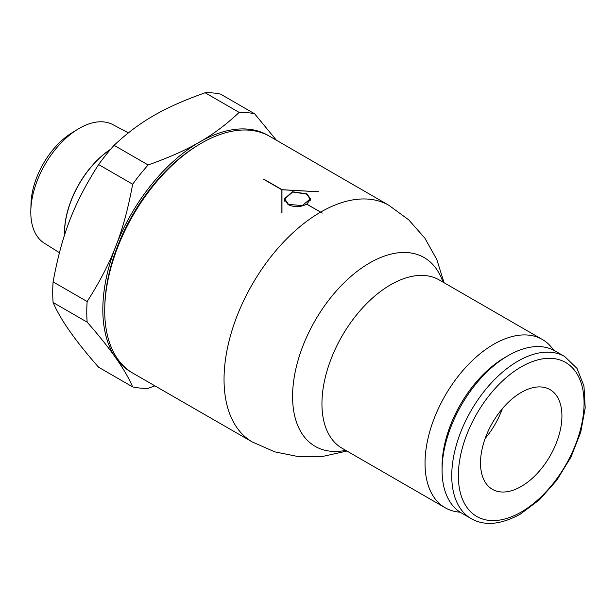 <?xml version="1.0" encoding="UTF-8"?>
<svg xmlns="http://www.w3.org/2000/svg" width="616" height="616" viewBox="0 0 616 616"><rect width="100%" height="100%" fill="white"/><g stroke="black" fill="none" stroke-linecap="round" stroke-linejoin="round"><path stroke-width="0.92" d="M128.382 132.833L112.697 124.555A68.476 39.54 120 0 0 77.685 129.291A68.476 39.54 120 0 0 30.823 210.449A68.476 39.54 120 0 0 30.8 212.243A68.476 39.54 120 0 0 44.237 243.143L59.413 252.699M64.503 235.22A70.016 40.425 -60 0 1 64.464 232.933A70.016 40.425 -60 0 1 110.672 149.211M64.511 232.964A70.016 40.425 120 0 0 64.549 235.089M276.43 140.248L254.631 113.791L220.582 94.133A151.143 87.264 120 0 0 205.12 92.754C163.794 107.5 139.616 121.452 114.076 145.314A151.143 87.264 120 0 0 98.614 164.549C74.005 203.08 61.916 234.226 53.092 281.874L87.149 301.532A151.143 87.264 120 0 0 86.771 312.05A151.143 87.264 120 0 0 87.149 322.145L53.092 302.487C60.376 319.519 75.545 341.102 98.614 367.252L132.663 386.91C125.387 369.877 110.21 348.286 87.149 322.145M53.092 281.874A151.143 87.264 120 0 0 52.722 292.392A151.143 87.264 120 0 0 53.092 302.487M254.631 113.791A151.143 87.264 120 0 0 239.17 112.412L205.12 92.754M114.076 145.314L148.125 164.972C189.451 150.227 213.629 136.267 239.17 112.412M148.125 164.972A151.143 87.264 120 0 0 132.663 184.207L98.614 164.549M87.149 301.532C111.75 263.001 123.839 231.847 132.663 184.207M268.838 135.867A136.752 78.956 120 0 0 163.132 171.302A136.752 78.956 120 0 0 102.826 309.571A136.752 78.956 120 0 0 132.094 372.703M444.09 282.752L436.79 259.498L424.871 238.176L408.693 219.82L388.95 205.351A136.613 78.879 120 0 1 388.989 205.374L269.831 136.421A136.752 78.956 120 0 0 197.636 145.445L195.819 146.57A133.972 77.354 120 0 0 104.859 304.119L104.789 306.252A136.752 78.956 120 0 0 104.712 310.664A136.752 78.956 120 0 0 133.079 373.288L252.368 442.003A136.613 78.879 120 0 1 252.329 441.98L274.736 451.851L298.721 456.679L323.138 456.341L346.931 451.035M197.636 145.445A136.752 78.956 120 0 0 104.789 306.252M322.276 213.082L306.714 204.189C300.485 207.261 294.294 207.415 288.126 204.643L284.261 198.976L292.415 191.745L306.814 193.847L310.687 198.991L306.799 204.135L322.276 213.082M553.653 350.204A97.159 56.094 120 0 0 542.311 339.462A97.159 56.094 120 0 0 467.444 365.488A97.159 56.094 120 0 0 425.032 463.27A97.159 56.094 120 0 0 445.152 507.746A97.159 56.094 120 0 0 460.129 512.196M564.687 356.525A93.57 54.023 120 0 0 517.91 361.161A93.57 54.023 120 0 0 451.744 475.76A93.57 54.023 120 0 0 471.125 518.587C484.453 526.233 500.831 524.763 520.243 514.191L539.431 499.815L556.826 480.203L570.993 457.01L580.734 432.216L585.2 407.9L583.968 386.04L577 368.383L564.687 356.525L555.024 350.943A93.57 54.023 120 0 0 508.238 355.578A93.57 54.023 120 0 0 442.072 470.17L442.072 466.351A88.889 51.321 120 0 1 504.928 357.488L508.238 355.578M502.31 408.747A57.581 33.241 -60 0 1 485.154 438.461M561.931 415.962A57.581 33.241 -60 0 1 536.798 473.904A57.581 33.241 -60 0 1 492.423 489.335A57.581 33.241 -60 0 1 480.503 462.978A57.581 33.241 -60 0 1 505.636 405.028A57.581 33.241 -60 0 1 550.003 389.605A57.581 33.241 -60 0 1 561.931 415.962M263.548 179.225A136.683 78.91 -60 0 1 263.756 179.11L282.074 189.697L318.718 191.769A136.636 78.886 120 0 0 318.618 191.799L281.974 189.759L281.974 212.959A136.636 78.886 120 0 0 281.874 213.036L281.874 189.82L263.548 179.225M306.452 194.025L292.615 192.015L284.777 198.96L288.496 204.389L302.333 205.575L310.171 198.968L306.452 194.025M442.072 470.17A93.57 54.023 120 0 0 461.453 513.005L471.125 518.587M132.663 386.91A151.143 87.264 120 0 0 148.125 388.288L154.901 385.855M77.685 129.291L71.964 132.802A59.852 34.558 120 0 0 31.008 203.742L30.823 210.449M110.433 149.496A70.016 40.425 120 0 0 64.564 232.994M320.613 212.135A136.613 78.879 120 0 0 224.039 379.441A136.613 78.879 120 0 0 252.329 441.98M442.927 282.082A108.994 62.932 120 0 0 369.646 262.963A108.994 62.932 120 0 0 293.532 381.951A108.994 62.932 120 0 0 345.769 450.365M542.311 339.462L439.231 279.941A97.159 56.094 120 0 0 390.652 284.754A97.159 56.094 120 0 0 321.945 403.75A97.159 56.094 120 0 0 342.072 448.232L445.152 507.746M521.213 366.89A88.889 51.321 120 0 0 458.358 475.76A88.889 51.321 120 0 0 521.213 512.042A88.889 51.321 120 0 0 584.068 403.18A88.889 51.321 120 0 0 521.213 366.89M388.95 205.351A136.613 78.879 120 0 0 320.744 212.058M284.777 201.232L284.777 198.96M310.171 200.962L310.171 198.968"/></g></svg>
